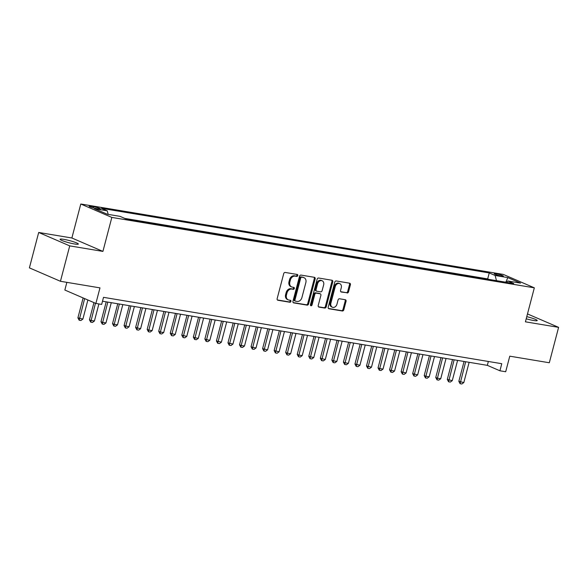 <?xml version="1.0" encoding="UTF-8"?>
<svg xmlns="http://www.w3.org/2000/svg" width="588" height="588" viewBox="0 0 588 588"><rect width="100%" height="100%" fill="white"/><g stroke="black" fill="none" stroke-linecap="round" stroke-linejoin="round"><path stroke-width="0.88" d="M297.785 275.566A1.014 0.794 113.4 0 0 297.249 274.464L285.209 272.457A1.448 1.139 113.4 0 0 283.71 273.655L277.146 298.682A1.448 1.139 113.4 0 0 277.918 300.255L289.957 302.261A1.014 0.794 113.4 0 0 290.465 300.321L288.906 300.056A4.63 3.638 113.4 0 1 288.238 299.858A4.63 3.638 113.4 0 1 286.452 295.007L286.995 292.92A4.63 3.638 113.4 0 1 291.788 289.075L293.346 289.333A1.014 0.794 113.4 0 0 293.86 287.392L292.302 287.128A4.63 3.638 113.4 0 1 291.626 286.929A4.63 3.638 113.4 0 1 289.84 282.078L290.384 279.991A4.63 3.638 113.4 0 1 295.183 276.147L296.742 276.404A1.014 0.794 113.4 0 0 297.785 275.566M291.626 286.929L290.788 286.569A4.63 3.638 113.4 0 1 289.002 281.711L289.546 279.631A4.63 3.638 113.4 0 1 294.338 275.787L295.896 276.044A1.014 0.794 113.4 0 0 296.852 274.398M277.367 299.946L289.112 301.901A1.014 0.794 113.4 0 0 290.068 300.255M288.238 299.858L287.4 299.498A4.63 3.638 113.4 0 1 285.606 294.647L286.158 292.559A4.63 3.638 113.4 0 1 290.95 288.715L292.508 288.973A1.014 0.794 113.4 0 0 293.456 287.326M526.209 318.792A9.437 1.117 14.7 0 0 533.441 320.467A9.437 1.117 14.7 0 0 537.204 320.541A9.437 1.117 14.7 0 0 526.767 316.667M63.849 239.353A9.437 1.117 14.7 0 0 60.086 239.279A9.437 1.117 14.7 0 0 64.945 241.587A9.437 1.117 14.7 0 0 74.588 243.991A9.437 1.117 14.7 0 0 78.344 244.064A9.437 1.117 14.7 0 0 73.485 241.756A9.437 1.117 14.7 0 0 63.849 239.353M496.154 273.78A4.719 0.559 14.7 0 0 494.273 273.743A4.719 0.559 14.7 0 0 496.698 274.897A4.719 0.559 14.7 0 0 501.52 276.103A4.719 0.559 14.7 0 0 503.401 276.139A4.719 0.559 14.7 0 0 500.976 274.986A4.719 0.559 14.7 0 0 496.154 273.78M347.052 292.993A1.448 1.139 113.4 0 0 348.552 291.788L350.397 284.768A1.448 1.139 113.4 0 0 349.625 283.188L336.255 280.961A1.448 1.139 113.4 0 0 334.756 282.159L328.192 307.186A1.448 1.139 113.4 0 0 328.964 308.766L342.334 310.993A1.448 1.139 113.4 0 0 343.826 309.795L346.053 301.313A1.448 1.139 113.4 0 0 345.288 299.733L339.563 298.777A1.448 1.139 113.4 0 0 338.063 299.983L336.961 304.187A3.873 3.036 113.4 0 1 332.396 307.237A3.873 3.036 113.4 0 1 330.897 303.173L335.219 286.701A3.873 3.036 113.4 0 1 339.791 283.651A3.873 3.036 113.4 0 1 341.283 287.716L340.562 290.457A1.448 1.139 113.4 0 0 341.334 292.038L346.214 292.626A1.448 1.139 113.4 0 0 347.714 291.428L349.551 284.408A1.448 1.139 113.4 0 0 349.331 283.144M69.729 245.88L102.915 251.407L71.876 237.993L38.69 232.466L69.729 245.88L60.439 281.284L99.975 287.877L95.888 303.452L101.658 304.415L103.517 297.337L501.77 363.707L499.918 370.785L505.687 371.748L509.774 356.174L549.31 362.759L558.6 327.354L527.487 313.926M102.915 251.407L111.838 217.42L534.33 287.833L525.415 321.82L558.6 327.354M315.153 278.896A1.448 1.139 113.4 0 0 314.389 277.315L301.019 275.088A1.448 1.139 113.4 0 0 299.52 276.286L292.956 301.313A1.448 1.139 113.4 0 0 293.721 302.894L307.09 305.121A1.448 1.139 113.4 0 0 308.59 303.923L315.153 278.896L314.315 278.536A1.448 1.139 113.4 0 0 314.095 277.271M318.637 278.028L332.007 280.255A1.448 1.139 113.4 0 1 332.771 281.836L326.208 306.855A1.448 1.139 113.4 0 1 324.708 308.061L318.99 307.105A1.448 1.139 113.4 0 1 318.218 305.525L320.886 295.374A1.448 1.139 113.4 0 0 320.115 293.794L316.322 293.162A1.448 1.139 113.4 0 0 314.823 294.368L312.052 304.929A1.014 0.794 113.4 0 1 310.464 304.665L317.138 279.226A1.448 1.139 113.4 0 1 318.637 278.028M60.439 281.284L29.4 267.871L38.69 232.466M96.145 208.519L98.681 208.946A4.572 0.544 14.7 0 0 100.504 208.983A4.572 0.544 14.7 0 0 98.152 207.865A4.572 0.544 14.7 0 0 93.477 206.697L90.942 206.27A4.572 0.544 14.7 0 0 89.119 206.241A4.572 0.544 14.7 0 0 91.471 207.358A4.572 0.544 14.7 0 0 96.145 208.519M111.838 217.42L80.791 204.007L503.291 274.412L534.33 287.833M488.797 279.374L487.687 278.888L489.245 272.942L101.379 208.306L107.251 210.842L108.185 214.385M489.245 272.942L495.118 275.478L507.819 277.595L520.571 283.107L507.87 280.99L513.743 283.534L125.876 218.89L120.003 216.355L107.31 214.238L94.558 208.725L107.251 210.842M487.687 278.888L124.766 218.405M66.863 282.358L64.849 290.038L95.888 303.452M71.876 237.993L80.791 204.007M102.503 301.218L487.334 365.346L499.918 370.785M488.349 361.473L487.334 365.346M507.87 280.99L506.364 282.299M496.478 280.652L495.118 275.478M507.819 277.595L505.82 282.211M293.177 302.577L306.252 304.76A1.448 1.139 113.4 0 0 307.752 303.555L314.315 278.536M301.754 277.242A1.014 0.794 113.4 0 0 300.703 278.08L294.941 300.049A1.014 0.794 113.4 0 0 295.477 301.152L297.124 301.431A4.63 3.638 113.4 0 0 301.916 297.587L305.856 282.571A4.63 3.638 113.4 0 0 304.062 277.712A4.63 3.638 113.4 0 0 303.393 277.514L300.916 276.882A1.014 0.794 113.4 0 0 299.865 277.72L300.703 278.08M294.639 300.791A1.014 0.794 113.4 0 1 294.103 299.689L299.865 277.72M304.062 277.712L303.224 277.352A4.63 3.638 113.4 0 0 302.555 277.154L303.393 277.514M300.916 276.882L302.555 277.154M318.446 306.789L323.87 307.693A1.448 1.139 113.4 0 0 325.37 306.495L331.933 281.468A1.448 1.139 113.4 0 0 331.713 280.204M319.674 293.603A1.448 1.139 113.4 0 0 319.277 293.434L315.484 292.802A1.448 1.139 113.4 0 0 313.985 294L311.214 304.569L312.052 304.929M310.508 305.378A1.014 0.794 113.4 0 0 311.214 304.569M323.65 284.842A3.873 3.036 113.4 0 0 322.151 280.785A3.873 3.036 113.4 0 0 317.586 283.835L316.065 289.641A1.448 1.139 113.4 0 0 316.829 291.222L320.629 291.854A1.448 1.139 113.4 0 0 322.121 290.648L323.65 284.842M322.151 280.785L321.313 280.425A3.873 3.036 113.4 0 0 316.748 283.475L317.586 283.835M316.623 291.156L315.785 290.795A1.448 1.139 113.4 0 1 315.219 289.274L316.748 283.475M340.783 291.721L346.214 292.626M339.791 283.651L338.953 283.291A3.873 3.036 113.4 0 0 334.381 286.341L335.219 286.701M332.396 307.237L331.559 306.87A3.873 3.036 113.4 0 1 330.059 302.813L334.381 286.341M328.413 308.45L341.496 310.633A1.448 1.139 113.4 0 0 342.988 309.428L345.215 300.946A1.448 1.139 113.4 0 0 344.994 299.682M83.128 297.94L77.903 317.858L82.879 319.086L87.884 299.998M82.879 319.086L80.901 320.511L79.167 320.225L77.903 317.858M84.643 298.594L79.167 320.225M93.948 302.614L89.45 319.776L90.956 320.431L94.418 321.011L98.894 303.959M94.418 321.011L92.441 322.437L90.714 322.143L89.45 319.776M95.462 303.268L90.714 322.143M106.207 301.835L100.989 321.702L102.503 322.356L105.965 322.93L111.279 302.68M105.965 322.93L103.988 324.356L102.253 324.069L100.989 321.702M107.817 302.1L102.253 324.069M117.747 303.753L112.536 323.628L114.043 324.282L117.504 324.855L122.819 304.599M117.504 324.855L115.527 326.281L113.8 325.995L112.536 323.628M119.357 304.025L113.8 325.995M129.294 305.679L124.075 325.554L129.051 326.781L134.365 306.524M129.051 326.781L127.074 328.207L125.34 327.92L124.075 325.554M130.903 305.951L125.34 327.92M140.833 307.605L135.622 327.472L140.598 328.707L145.912 308.45M140.598 328.707L138.614 330.133L136.886 329.839L135.622 327.472M142.443 307.869L136.886 329.839M152.38 309.531L147.169 329.398L148.676 330.052L152.138 330.625L157.452 310.376M152.138 330.625L150.161 332.051L148.426 331.764L147.169 329.398M153.99 309.795L148.426 331.764M163.92 311.449L158.709 331.323L160.223 331.977L163.684 332.551L168.999 312.294M163.684 332.551L161.707 333.977L159.973 333.69L158.709 331.323M165.537 311.721L159.973 333.69M175.467 313.375L170.255 333.249L175.224 334.476L180.538 314.22M175.224 334.476L173.247 335.902L171.52 335.616L170.255 333.249M177.076 313.647L171.52 335.616M187.006 315.3L181.795 335.167L186.771 336.402L192.085 316.146M186.771 336.402L184.794 337.828L183.059 337.534L181.795 335.167M188.623 315.565L183.059 337.534M198.553 317.226L193.342 337.093L194.849 337.747L198.31 338.32L203.624 318.071M198.31 338.32L196.333 339.746L194.606 339.46L193.342 337.093M200.163 317.491L194.606 339.46M210.1 319.144L204.881 339.019L206.395 339.673L209.857 340.246L215.171 319.99M209.857 340.246L207.88 341.672L206.145 341.385L204.881 339.019M211.709 319.416L206.145 341.385M221.639 321.07L216.428 340.944L221.397 342.172L226.711 321.915M221.397 342.172L219.42 343.598L217.692 343.311L216.428 340.944M223.249 321.342L217.692 343.311M233.186 322.996L227.968 342.863L232.944 344.098L238.258 323.841M232.944 344.098L230.966 345.524L229.232 345.229L227.968 342.863M234.796 323.26L229.232 345.229M244.726 324.921L239.514 344.788L241.021 345.443L244.49 346.016L249.804 325.767M244.49 346.016L242.506 347.442L240.779 347.155L239.514 344.788M246.335 325.186L240.779 347.155M256.272 326.84L251.061 346.714L252.568 347.368L256.03 347.942L261.344 327.685M256.03 347.942L254.053 349.368L252.318 349.081L251.061 346.714M257.882 327.112L252.318 349.081M267.812 328.765L262.601 348.64L267.577 349.867L272.891 329.611M267.577 349.867L265.6 351.293L263.865 351.007L262.601 348.64M269.429 329.037L263.865 351.007M279.359 330.691L274.148 350.558L279.116 351.793L284.43 331.536M279.116 351.793L277.139 353.219L275.412 352.925L274.148 350.558M280.968 330.956L275.412 352.925M290.898 332.617L285.687 352.484L287.201 353.138L290.663 353.711L295.977 333.462M290.663 353.711L288.686 355.137L286.951 354.851L285.687 352.484M292.515 332.881L286.951 354.851M302.445 334.535L297.234 354.41L298.741 355.064L302.203 355.637L307.517 335.38M302.203 355.637L300.225 357.063L298.498 356.776L297.234 354.41M304.055 334.807L298.498 356.776M313.992 336.461L308.774 356.335L313.749 357.563L319.064 337.306M313.749 357.563L311.772 358.989L310.038 358.695L308.774 356.335M315.602 336.733L310.038 358.695M325.531 338.387L320.32 358.254L325.289 359.488L330.603 339.232M325.289 359.488L323.312 360.907L321.585 360.62L320.32 358.254M327.141 338.651L321.585 360.62M337.078 340.312L331.86 360.179L333.374 360.834L336.836 361.407L342.15 341.158M336.836 361.407L334.859 362.833L333.124 362.546L331.86 360.179M338.688 340.577L333.124 362.546M348.618 342.231L343.407 362.105L344.913 362.759L348.383 363.333L353.697 343.076M348.383 363.333L346.398 364.758L344.671 364.472L343.407 362.105M350.228 342.503L344.671 364.472M360.165 344.156L354.954 364.031L359.922 365.258L365.236 345.002M359.922 365.258L357.945 366.684L356.21 366.39L354.954 364.031M361.774 344.428L356.21 366.39M371.704 346.082L366.493 365.949L371.469 367.184L376.783 346.927M371.469 367.184L369.492 368.603L367.757 368.316L366.493 365.949M373.321 346.347L367.757 368.316M383.251 348.008L378.04 367.875L379.547 368.529L383.009 369.102L388.323 348.853M383.009 369.102L381.031 370.528L379.304 370.242L378.04 367.875M384.861 348.272L379.304 370.242M394.791 349.926L389.579 369.801L391.094 370.455L394.555 371.028L399.869 350.771M394.555 371.028L392.578 372.454L390.844 372.167L389.579 369.801M396.408 350.198L390.844 372.167M406.337 351.852L401.126 371.726L406.095 372.954L411.409 352.697M406.095 372.954L404.118 374.38L402.39 374.086L401.126 371.726M407.947 352.124L402.39 374.086M417.884 353.778L412.666 373.645L417.642 374.879L422.956 354.623M417.642 374.879L415.665 376.298L413.93 376.011L412.666 373.645M419.494 354.042L413.93 376.011M429.424 355.696L424.213 375.57L425.719 376.224L429.189 376.798L434.495 356.548M429.189 376.798L427.204 378.224L425.477 377.937L424.213 375.57M431.033 355.968L425.477 377.937M440.971 357.622L435.752 377.496L437.266 378.15L440.728 378.723L446.042 358.467M440.728 378.723L438.751 380.149L437.016 379.863L435.752 377.496M442.58 357.894L437.016 379.863M452.51 359.547L447.299 379.414L452.275 380.649L457.589 360.393M452.275 380.649L450.298 382.075L448.563 381.781L447.299 379.414M454.12 359.819L448.563 381.781M464.057 361.473L458.846 381.34L463.814 382.575L469.128 362.318M463.814 382.575L461.837 383.993L460.103 383.707L458.846 381.34M465.667 361.738L460.103 383.707M90.721 207.101L90.942 206.27M93.176 207.858L93.477 206.697M294.338 275.787L295.183 276.147M289.546 279.631L290.384 279.991M289.002 281.711L289.84 282.078M292.508 288.973L293.346 289.333M290.95 288.715L291.788 289.075M286.158 292.559L286.995 292.92M285.606 294.647L286.452 295.007M289.112 301.901L289.957 302.261M277.521 300.086L277.918 300.255M295.896 276.044L296.742 276.404M307.752 303.555L308.59 303.923M306.252 304.76L307.09 305.121M293.324 302.717L293.721 302.894M294.103 299.689L294.941 300.049M331.933 281.468L332.771 281.836M325.37 306.495L326.208 306.855M323.87 307.693L324.708 308.061M318.593 306.929L318.99 307.105M319.277 293.434L320.115 293.794M315.484 292.802L316.322 293.162M313.985 294L314.823 294.368M315.219 289.274L316.065 289.641M340.937 291.868L341.334 292.038M330.059 302.813L330.897 303.173M345.215 300.946L346.053 301.313M342.988 309.428L343.826 309.795M341.496 310.633L342.334 310.993M328.56 308.59L328.964 308.766M349.551 284.408L350.397 284.768M347.714 291.428L348.552 291.788M294.492 300.747L295.33 301.107M319.482 293.493L320.328 293.86"/></g></svg>
